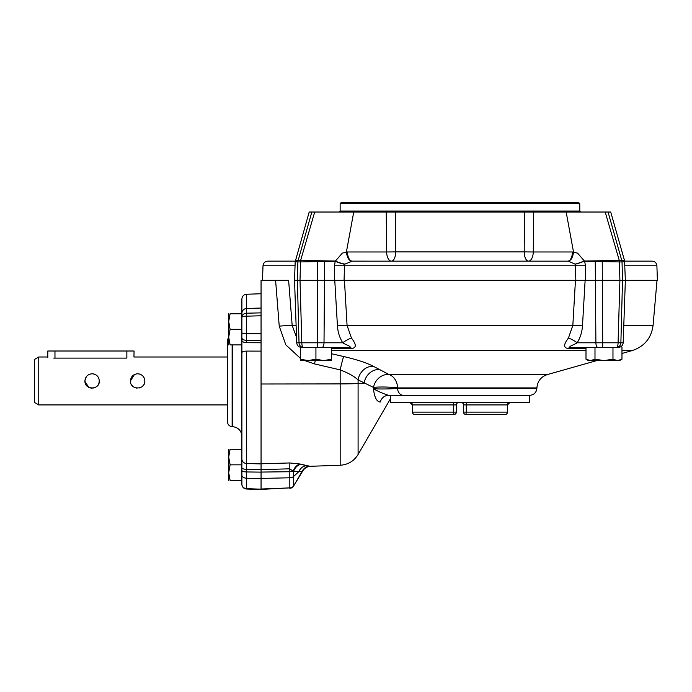 <?xml version="1.0" encoding="UTF-8"?>
<svg xmlns="http://www.w3.org/2000/svg" width="692" height="692" viewBox="0 0 692 692"><rect width="100%" height="100%" fill="white"/><g stroke="black" fill="none" stroke-linecap="round" stroke-linejoin="round"><path stroke-width="1.04" d="M230.099 329.323L241.889 329.323L241.889 313.753L230.099 313.753C228.265 313.753 228.265 313.753 230.099 313.753L228.706 321.538L230.099 329.323L228.706 337.116L230.099 344.901L241.88 344.901L241.889 436.254L241.889 449.264L230.099 449.264C228.265 449.264 228.265 449.264 230.099 449.264L228.706 457.049L230.099 464.834L241.889 464.834L241.889 484.227A4.792 4.792 0 0 0 246.499 489.01L246.508 488.63A4.792 4.411 180 0 1 241.889 484.227M230.099 464.834L228.706 472.627L230.099 480.412L241.889 480.412M230.099 480.412C228.265 480.412 228.265 480.412 230.099 480.412M241.889 352.738A4.792 1.652 0 0 1 241.889 352.704L241.88 340.213A4.792 2.543 180 0 0 246.508 342.713L246.508 333.656A4.792 0.995 180 0 1 241.889 332.653L241.88 459.021A4.792 4.559 180 0 1 241.889 458.943L241.889 464.834M228.706 449.264L228.706 480.412M241.889 313.753L241.889 347.419M230.099 344.901C228.265 344.901 228.265 344.901 230.099 344.901M228.706 313.753L228.706 344.901M84.926 380.963C85.35 376.595 87.746 374.199 92.114 373.775C96.482 374.199 98.878 376.595 99.302 380.963C99.752 390.236 84.476 390.245 84.926 380.963M130.451 380.963C130.883 376.595 133.279 374.199 137.639 373.775C142.016 374.199 144.412 376.595 144.836 380.963C145.277 390.236 130.01 390.245 130.451 380.963M38.752 357.003L34.6 359.399L34.6 402.528L38.752 404.924L38.752 357.003L46.58 357.003M53.768 358.101C44.496 356.899 44.496 356.899 53.768 358.101L126.861 358.101C136.134 356.899 136.134 356.899 126.861 358.101L126.861 351.008L134.049 351.008L133.963 357.029M93.628 373.931L94.095 374.052M94.242 374.095L94.925 374.346M95.505 374.623L96.733 375.453M97.287 375.972L97.918 376.716M98.1 376.984L98.437 377.547M98.74 378.187L99.276 380.323M99.302 380.842L98.87 383.411M98.74 383.757L98.454 384.354M98.1 384.951L97.157 386.084M95.565 387.269L94.968 387.563M94.484 387.754L92.771 388.125M91.56 388.134L90.661 388.004M89.934 387.814L89.216 387.546M88.68 387.278L84.934 381.361M84.934 380.539L86.327 376.699M91.335 373.818L92.114 373.775M139.542 374.035L140.407 374.329M141.609 374.969L142.258 375.453M143.581 376.915L143.971 377.547M144.265 378.161L144.801 380.323M144.827 380.687L144.792 381.724M144.628 382.65L143.971 384.38M143.642 384.925L142.69 386.084M141.09 387.269L140.571 387.529M140.009 387.754L139.334 387.952M137.094 388.134L136.194 388.004M135.191 387.719L134.335 387.347M134.231 387.286L133.651 386.94M133.322 386.707L132.873 386.344M132.475 385.954L132.051 385.487M130.451 380.92L134.412 374.536M136.921 373.81L137.639 373.775M529.449 395.34L390.461 395.34L390.461 402.528L529.449 402.528L529.449 395.34M505.091 414.508A2.396 2.396 0 0 0 507.487 412.112L507.461 412.112A2.396 2.379 90 0 1 505.091 414.508L465.941 414.508L466.261 412.112L463.545 412.112A2.396 2.396 0 0 0 465.941 414.508A2.396 2.396 0 0 1 463.545 412.112L463.545 404.924A2.396 2.396 0 0 0 461.149 402.528A2.396 2.396 0 0 1 463.545 404.924L466.261 404.924L466.261 412.112L507.461 412.112L507.461 404.924L466.261 404.924L466.572 402.528M410.071 402.528A2.396 2.379 -90 0 1 412.441 404.924L412.423 412.112A2.396 2.379 90 0 0 414.819 414.508L453.961 414.508A2.396 2.396 0 0 0 456.357 412.112L456.357 404.924A2.396 2.396 0 0 1 458.753 402.528A2.396 2.396 0 0 0 456.357 404.924L412.423 404.924L410.027 402.528M624.651 261.143L652.106 261.143C654.935 261.403 656.535 262.951 656.89 265.771L657.4 280.321L622.515 280.321L625.36 280.321L624.53 260.573L610.716 212.02L608.06 212.02L621.753 260.417L624.418 260.625M352.237 261.143L344.555 264.266A9.584 1.808 19.5 0 1 335.231 261.256L342.298 253.151L346.389 252.018L353.733 212.02L314.704 212.02L386.231 212.02L386.629 251.975L347.445 251.975A9.584 4.792 90 0 0 352.237 261.143L568.314 261.161C571.082 260.477 572.82 257.424 573.512 252.018L566.168 212.02L605.206 212.02L395.383 212.02L395.72 251.897L386.629 251.975A9.584 4.792 90 0 0 391.421 261.143A9.584 4.299 90 0 0 395.72 251.897L524.19 251.897L524.519 212.02M295.052 265.771L263.012 265.771C263.375 262.951 264.967 261.403 267.804 261.143L295.25 261.143M567.674 261.143A9.584 4.792 -90 0 0 572.457 251.975L533.273 251.975A9.584 4.792 -90 0 1 528.48 261.143A9.584 4.299 90 0 1 524.19 251.897L533.273 251.975L533.67 212.02M344.555 264.266L344.062 280.321L575.839 280.321L575.355 264.266L568.314 261.161M594.99 359.2L603.986 360.593L588.408 360.593L585.994 359.2L590.492 360.593L594.99 359.2L594.99 347.419L570.77 347.419A9.584 5.839 90 0 0 568.106 348.474C563.374 347.903 563.487 344.434 568.435 338.068L572.838 325.404A9.584 0.631 -176.7 0 1 582.474 325.897L585.129 280.321L619.902 280.321L619.366 261.922L584.671 261.256L585.449 265.771L334.452 265.771L335.231 261.256L300.536 261.922L300.008 280.321L324.929 280.321L297.387 280.321L297.871 261.922L295.337 261.68M624.573 261.68L622.039 261.922L622.515 280.321L575.839 280.321M572.457 251.975L577.604 253.151L584.42 261.04L619.271 260.417L605.206 212.02L608.06 212.02M621.753 260.417A4.792 4.446 88.9 0 1 622.039 261.922L619.366 261.922A4.792 1.782 90.4 0 0 619.271 260.417A4.792 1.263 164.1 0 1 621.753 260.417M597.923 347.419A4.792 2.024 -90 0 1 595.899 342.791L595.25 261.386A4.792 2.033 -86 0 1 595.302 260.901M575.216 264.041A9.584 2.292 -20.3 0 0 584.42 261.04L575.355 264.266M296.721 342.791C297.084 345.611 298.676 347.15 301.513 347.419L303.503 347.419A4.792 4.489 -90 0 1 299.022 342.791L297.387 280.321L300.008 280.321L301.816 342.791L296.721 342.791L294.541 280.321L297.387 280.321L294.541 280.321L295.19 261.74L309.194 212.02L314.704 212.02L300.631 260.417L335.482 261.04A9.584 2.292 20.3 0 0 344.685 264.041M344.062 280.321L324.929 280.321L334.772 280.321L337.437 325.897C337.826 332.039 339.599 337.67 342.748 342.791L324.012 342.791L324.652 261.386A4.792 2.033 -94 0 0 324.609 260.901M295.484 260.625L298.148 260.417L311.841 212.02M300.631 260.417A4.792 1.782 89.6 0 0 300.536 261.922L297.871 261.922A4.792 4.446 91.1 0 1 298.148 260.417A4.792 1.263 -164.1 0 1 300.631 260.417M395.383 212.02L386.231 212.02M347.445 251.975L346.389 252.018C347.09 257.424 348.82 260.477 351.588 261.161M340.135 203.63L341.329 202.436L578.573 202.436L579.766 203.63L579.766 211.06L340.135 211.06L340.135 203.63L579.766 203.63M339.175 212.02L340.135 211.06M47.783 357.332L47.783 351.008L126.861 351.008M585.994 359.2L585.994 347.419L618.389 347.419C621.226 347.15 622.817 345.611 623.181 342.791L625.36 280.321M612.974 359.2L617.472 360.593L603.986 360.593L612.974 359.2L612.974 347.419M621.97 359.2L619.556 360.593L617.472 360.593L621.97 359.2L621.97 347.419M588.434 360.281L586.842 359.65M300.345 360.593L308.13 360.593L300.345 359.2C300.345 361.034 300.345 361.034 300.345 359.2L300.345 347.419L349.157 347.419C352.782 346.787 345.144 344.616 342.748 342.791A9.584 2.56 -31.7 0 1 351.467 338.068C356.423 344.443 356.527 347.912 351.804 348.474A9.584 5.839 90 0 0 349.157 347.419A9.584 5.839 90 0 0 349.14 347.419L349.157 347.419M315.924 359.2L323.709 360.593L308.13 360.593L315.924 359.2L315.924 347.419M331.494 360.593L323.709 360.593L331.494 359.2L331.494 347.419M331.494 359.2C331.494 361.034 331.494 361.034 331.494 359.2M617.472 360.593L611.771 360.593M261.057 463.778L289.818 462.957L300.138 464.038L309.566 466.183C311.002 466.313 311.002 466.313 309.566 466.183C311.002 466.313 311.002 466.313 309.566 466.183A9.584 8.806 95.5 0 0 302.049 471.529L293.581 471.589L289.818 468.813L289.818 462.957M261.057 472.065L289.818 471.728L289.818 477.783A4.792 3.079 0 0 0 293.581 476.477L298.806 471.667A9.584 8.581 103.2 0 1 306.331 465.707L301.098 464.315A9.584 8.105 109.9 0 0 293.581 471.589L293.581 486.018L302.049 471.529M261.057 489.382L289.818 487.895A4.792 4.394 -0 0 0 293.581 486.018L302.516 471.364C304.324 468.224 307.04 466.529 310.647 466.278L340.17 465.249C347.998 464.739 353.967 461.149 358.093 454.48L358.093 383.532A21.564 0.753 180 0 1 340.17 383.904L340.17 465.249M261.057 489.01L289.818 487.895L289.818 477.783L261.057 478.432M568.435 338.068A9.584 2.56 -148.3 0 1 577.163 342.791L618.086 342.791L619.902 280.321L622.515 280.321L620.88 342.791L623.181 342.791M331.494 353.733L343.682 356.544C356.726 359.546 366.648 362.807 373.446 366.327L389.129 374.58A14.376 12.214 118 0 0 373.498 387.425A14.376 1.358 -178.5 0 1 397.597 387.909L397.589 388.402A7.188 5.83 90 0 0 403.401 395.34A7.188 5.83 90 0 0 403.419 395.34L388.523 395.34A9.584 8.702 -90 0 0 388.428 395.34A9.584 8.702 -90 0 0 388.342 395.34A9.584 8.702 -90 0 0 380.219 402.052C391.655 399.915 391.655 399.915 380.219 402.052C391.655 399.915 391.655 399.915 380.219 402.052C376.673 401.723 374.415 397.295 373.455 388.748L373.498 387.425L358.093 379.908C354.122 376.275 348.154 372.936 340.17 369.883L340.17 383.904L261.057 383.999L261.057 280.321L288.616 280.321L292.171 325.404L296.531 337.341M343.682 356.544A14.376 0.597 102.7 0 0 340.17 369.883L314.488 363.897L304.8 360.593M300.345 358.292L285.796 344.815L279.231 326.148L275.598 280.321M403.419 395.34L529.691 395.34C533.947 394.95 536.335 392.641 536.88 388.402L397.589 388.402C389.094 389.042 381.05 389.155 373.455 388.748C377.841 391.3 382.866 393.497 388.523 395.34L388.342 395.34M575.459 280.321L572.838 325.404L347.064 325.404L351.467 338.068M373.446 366.327A14.376 12.058 118.5 0 0 358.093 379.908L358.093 383.532L364.13 383.16A14.376 12.067 118.2 0 1 379.579 369.58M314.488 363.897A14.376 0.605 103.5 0 1 315.301 360.593M403.401 395.34L388.506 395.34A9.584 8.702 90 0 0 388.428 395.34L388.428 395.34M261.057 469.617L289.818 468.813L289.818 471.728A4.792 1.643 0 0 0 293.261 471.166A9.584 7.525 106.6 0 1 300.138 464.038M582.474 325.897C582.058 332.108 580.285 337.731 577.163 342.791C574.784 344.599 567.137 346.77 570.77 347.419L570.77 347.419A9.584 5.839 90 0 1 570.77 347.419L570.753 347.419M261.057 478.535L246.508 478.207L246.508 471.953L261.057 472.126L261.057 489.192L246.508 488.63L246.508 478.207A4.792 3.079 180 0 1 241.889 475.136M241.889 352.704A4.792 1.652 0 0 1 246.508 351.086L261.057 351.121L261.057 469.747L246.508 469.34L246.508 463.502L261.057 463.917M261.057 472.126L261.057 469.747M232.131 344.901L232.131 426.653C229.312 426.298 227.763 424.698 227.504 421.869L227.504 340.057L228.706 336.892M241.889 436.254C241.361 430.588 238.282 427.397 232.633 426.67L232.633 344.901M241.889 467.706L241.889 470.318A4.792 1.643 180 0 0 246.508 471.953L246.508 469.34A4.792 1.643 0 0 1 241.889 467.731A4.792 1.643 0 0 1 241.889 467.706M246.508 308.52C243.688 308.874 242.148 310.474 241.889 313.312L241.889 313.32A4.792 4.792 180 0 1 246.508 308.528L261.057 308.026L246.508 308.52L246.508 294.256C243.688 294.619 242.148 296.211 241.889 299.048L241.889 313.173A4.792 3.962 180 0 1 241.889 313.104L241.88 313.234M261.057 333.76L246.508 333.656L246.508 313.199A4.792 4.195 180 0 0 241.889 317.386A4.792 1.237 0 0 1 246.508 316.157L261.057 315.786M246.508 308.528L246.508 313.199L261.057 312.87M414.819 414.508A2.396 2.396 0 0 1 412.423 412.112L412.423 404.924L412.423 412.112L453.649 412.112L453.329 402.528M507.487 412.112L507.461 404.924A2.396 2.379 -90 0 1 509.84 402.528M461.149 402.528A2.396 2.396 0 0 1 463.545 404.924M453.649 412.112L456.357 412.112A2.396 2.396 0 0 1 453.961 414.508L453.649 412.112M456.357 404.924A2.396 2.396 0 0 1 458.753 402.528M624.859 265.771L656.89 265.771M602.222 260.625L602.732 347.419M585.449 265.771L585.51 280.321M317.689 260.625L317.593 342.791L324.012 342.791A4.792 2.024 -90 0 1 321.988 347.419M334.392 280.321L334.452 265.771M54.971 351.008L54.971 358.101M344.443 280.321L347.064 325.404A9.584 0.631 -3.3 0 0 337.437 325.897M296.115 325.404L292.171 325.404A14.376 0.536 175.5 0 0 279.231 326.148M536.88 388.402L536.897 387.909L397.597 387.909A14.376 11.652 90 0 0 389.129 374.58L547.355 374.58L596.798 360.593M621.97 353.474L632.254 350.567L621.97 350.567M585.994 350.567L331.494 350.567M632.254 350.567C644.399 346.484 651.336 338.094 653.075 325.404L623.786 325.404M568.106 348.474L585.994 348.474M331.494 348.474L351.804 348.474M303.503 347.419A4.792 1.687 -90 0 1 301.816 342.791L317.593 342.791L317.17 347.419M620.88 342.791L618.086 342.791A4.792 1.687 -90 0 1 616.399 347.419A4.792 4.489 -90 0 0 620.88 342.791M241.949 312.542A4.792 3.962 180 0 0 241.889 313.104M261.057 340.62L246.508 340.352A4.792 2.543 180 0 1 241.889 337.817M246.508 351.086L246.508 463.502A4.792 4.559 180 0 1 241.889 459.021M246.508 342.713L261.057 342.765M38.752 404.924L227.504 404.924M134.049 357.003L227.504 357.003M507.487 404.924L509.883 402.528M263.012 265.771L262.502 280.321M579.766 211.06L580.726 212.02M390.461 398.73L358.093 454.48M653.075 325.404L657.019 280.321M547.355 374.58C540.98 376.759 537.494 381.205 536.897 387.909M289.836 488.293A4.792 4.792 0 0 0 293.685 486.087M232.131 426.653L232.633 426.67M261.057 489.564L246.499 489.01M246.508 294.256L261.057 293.745"/></g></svg>
